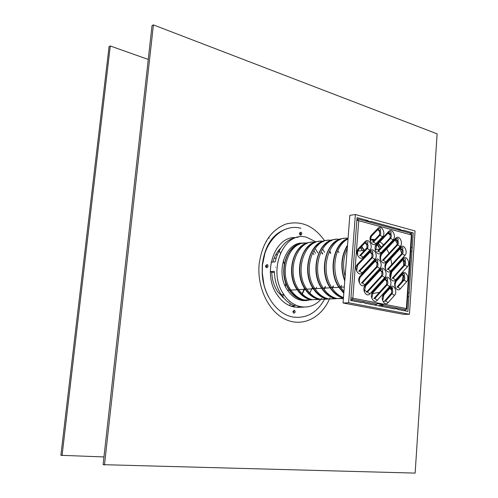 <?xml version="1.0" encoding="UTF-8"?>
<svg xmlns="http://www.w3.org/2000/svg" width="498" height="498" viewBox="0 0 498 498"><rect width="100%" height="100%" fill="white"/><g stroke="black" fill="none" stroke-linecap="round" stroke-linejoin="round"><path stroke-width="0.75" d="M266.131 241.269L266.474 241.555M276.209 253.887L276.975 255.412M103.964 456.927L60.881 455.309L109.074 46.569L110.276 45.978L148.261 59.443M62.057 455.57L110.276 45.978M289.662 301.184L289.326 301.346M265.708 266.019L266.424 265.366L266.785 265.639C267.009 266.766 266.698 267.102 265.857 266.648L265.708 266.019M265.59 265.845L267.028 264.544C269.804 265.776 266.113 269.81 265.583 266.113L265.59 265.845M300.213 232.964L300.562 233.213C300.817 234.29 300.543 234.626 299.74 234.222L299.572 233.755L300.786 232.136C303.419 233.226 300.157 237.26 299.503 233.724L300.786 232.143M293.459 312.483L292.936 311.767L293.646 310.945L293.963 311.194L293.459 312.483M293.901 313.242L292.855 311.816L294.274 310.167C295.582 311.53 295.457 312.551 293.901 313.242M304.869 288.84L302.429 293.652M312.389 287.607L309.968 292.712M303.394 300.157L302.603 300.574M284.657 298.943L277.697 291.784C273.981 286.101 272.001 279.577 271.765 272.207M272.904 262.048C274.398 256.377 276.956 251.795 280.579 248.303M314.294 287.645L313.759 288.884M303.755 300.213L302.983 300.618M292.961 237.751L294.355 237.801M313.977 250.731L315.489 253.283M301.047 306.805L298.557 307.378M292.78 237.77L294.972 237.646M301.788 306.924L298.377 307.391M302.049 306.961L294.424 307.085C287.67 305.797 281.936 301.713 277.212 294.828C261.942 273.707 274.205 236.382 295.246 237.583M315.52 249.125L317.88 252.891M324.41 299.51C316.921 312.694 306.644 318.564 293.571 317.114C277.33 314.861 262.888 294.953 262.303 272.798C260.691 245.053 281.14 222.656 300.86 228.302M299.684 232.722L300.263 232.89M263.915 284.414L262.278 272.879L262.434 265.957M415.145 473.1L103.098 464.671L152.033 25.579L153.421 24.9L437.12 133.85L415.145 473.1M104.468 464.976L153.421 24.9M320.606 299.622C310.54 311.082 293.173 309.109 283.81 294.455C266.735 270.794 284.009 229.97 306.874 237.372L315.962 241.885M322.685 249.224L324.572 252.349M321.72 298.333L321.204 298.956M298.346 237.154C286.593 238.604 278.861 246.827 275.164 261.83L271.136 262.222M270.302 271.615L274.323 271.279C274.554 280.044 276.863 287.819 281.246 294.592C285.037 300.207 289.606 303.998 294.959 305.965L290.82 306.121M297.219 307.378L303.967 307.11M300.107 306.961C300.518 306.675 297.076 306.799 300.107 306.961M275.45 267.221C275.599 265.465 275.599 265.465 275.45 267.221M308.443 300.219C300.431 301.844 293.496 298.576 287.639 290.421C274.697 272.568 285.653 240.964 303.431 243.211M298.47 243.709L299.366 243.503M290.079 303.537L289.886 305.76M295.053 304.807L294.959 305.965M270.308 271.914L274.367 272.63M376.009 243.678L382.551 236.818C386.224 233.288 381.493 224.399 378.001 228.314L371.402 235.143C367.624 238.735 372.498 247.711 376.009 243.678L373.494 242.072L372.56 242.177L379.601 234.583L379.694 231.85L378.131 229.964M387.313 232.915L390.32 235.062M395.032 240.011L397.441 243.572M399.738 248.048L401.762 253.594M403.025 258.935L403.187 259.888L405.366 261.388L405.665 263.093L405.266 264.681L393.078 278.295L395.568 279.907L407.408 266.735C410.9 263.174 406.374 254.603 403.056 258.543L391.111 271.653C387.475 275.332 392.187 284.003 395.568 279.907M403.212 260.062L403.766 265.484M403.617 272.699L403.554 273.296M403.231 275.743L401.905 281.625M385.657 300.966L383.777 301.477M361.853 302.597L350.748 300.475L357.072 217.626L367.972 220.602L369.373 221.678L370.867 221.392L400.541 229.485L401.855 230.518L403.262 230.225L413.209 232.94L407.912 311.399L397.79 309.47L396.452 308.523L395.026 308.941L364.804 303.164L363.384 302.18L361.853 302.597M408.902 296.702L407.694 296.752M409.169 292.749L407.962 292.812M411.971 251.247L410.769 251.366M412.232 247.357L411.031 247.475M413.209 232.94L410.663 233.232M401.6 230.425L400.622 230.537M400.541 229.485L397.908 229.802M369.186 221.616L368.246 221.741M367.972 220.602L365.351 220.95M343.396 298.576L337.32 298.595C331.836 297.462 327.167 294.001 323.308 288.205C310.03 269.337 321.59 236.114 339.673 239.351M343.427 298.134C338.229 296.808 333.791 293.372 330.124 287.807C317.705 269.991 326.887 238.33 343.9 238.498M360.627 247.4L361.616 248.801M336.362 298.383L335.658 298.265C330.255 297.15 325.655 293.745 321.857 288.043C310.895 272.313 316.915 244.3 331.712 240.59M343.421 298.209L335.627 298.669C330.143 297.543 325.48 294.088 321.621 288.298C309.252 270.682 318.409 239.364 335.384 239.494M335.938 298.725L328.917 298.968C323.451 297.854 318.795 294.424 314.948 288.691C301.738 270.059 313.223 237.216 331.245 240.316M327.902 298.744L327.292 298.644C321.901 297.543 317.313 294.169 313.528 288.529C302.635 273.004 308.598 245.352 323.308 241.586M335.098 298.563L327.261 299.043C321.795 297.929 317.139 294.511 313.298 288.784C300.973 271.366 310.111 240.378 327.043 240.466M327.634 299.111L320.687 299.335C315.234 298.234 310.59 294.841 306.762 289.164C293.621 270.763 305.031 238.293 322.984 241.269M337.999 251.017L339.001 252.567M341.659 285.36L340.9 287.085M319.623 299.099L319.094 299.012C313.721 297.922 309.146 294.586 305.374 289.008C294.548 273.682 300.443 246.373 315.078 242.557M326.812 298.956L319.062 299.41C313.609 298.308 308.972 294.922 305.143 289.257C292.868 272.033 301.987 241.368 318.869 241.424M319.498 299.485L312.626 299.696C307.185 298.601 302.554 295.252 298.738 289.631C285.665 271.454 297.007 239.345 314.892 242.202M329.894 251.801L330.846 253.252M333.498 285.989L332.521 288.118M329.701 252.069L330.504 253.277M333.156 286.014L332.322 287.813M311.505 299.447L311.063 299.373C305.704 298.296 301.147 294.997 297.387 289.475C286.624 274.342 292.457 247.382 307.005 243.51M318.689 299.335L311.032 299.765C305.591 298.676 300.966 295.333 297.15 289.724C284.931 272.686 294.025 242.339 310.858 242.358M311.518 299.852L304.72 300.051C299.298 298.968 294.679 295.65 290.876 290.091C277.878 272.126 289.145 240.372 306.961 243.111M321.982 252.617L322.847 253.924M325.499 286.605L324.31 289.083M321.783 252.878L322.505 253.949M325.15 286.63L324.111 288.79M303.543 299.79L303.195 299.728C297.848 298.663 293.303 295.401 289.556 289.936C278.861 274.996 284.632 248.365 299.099 244.45M310.727 299.709L303.164 300.12C297.736 299.043 293.123 295.731 289.326 290.178C277.149 273.327 286.226 243.285 303.008 243.279M297.213 244.082L298.688 244.176M313.192 253.513L313.97 254.671M316.61 287.284L315.701 289.201M303.182 300.12L301.744 300.45M366.877 291.71L364.567 290.222M370.649 239.214L375.038 239.594M379.918 241.767L383.616 244.879M386.709 248.894L389.019 253.339M390.812 258.748L391.777 264.55M391.702 272.045L390.494 278.121M379.488 292.351L372.647 293.509M345.102 276.564C342.556 266.405 343.284 257.024 347.28 248.421M373.886 239.357L374.708 239.936M378.405 243.354L381.337 247.288M373.014 239.239L374.452 240.204M378.169 243.603L381.113 247.525M344.809 280.281C340.539 267.575 341.429 256.096 347.48 245.844M370.811 239.202L373.575 241.119M377.135 244.692L379.949 248.763M344.753 281.021C340.109 267.725 341.037 255.754 347.536 245.116M371.496 239.177L373.824 240.858M377.366 244.45L379.233 247.002M343.937 291.554L340.57 287.197C330.218 271.976 334.519 245.103 348.009 239.034M343.844 292.768L339.045 287.035C328.294 271.335 333.679 243.454 348.021 238.897M343.807 293.229L338.808 287.302C327.865 271.317 333.436 242.931 348.052 238.442M343.471 297.555C338.945 295.918 335.067 292.631 331.849 287.707C318.577 268.708 330 235.243 348.065 238.337M361.66 246.329L364.455 250.426M361.43 246.572L364.113 250.457M343.458 297.723C338.335 296.416 333.971 293.023 330.355 287.545C319.33 271.603 325.418 243.229 340.29 239.575M360.396 247.637L362.37 250.6M409.443 314.232L348.631 302.765L343.054 302.983L349.845 215.329L355.391 214.526L415.046 230.954L409.443 314.232L403.81 314.363L343.054 302.983M348.631 302.765L355.391 214.526M375.224 305.156L377.191 303.593L383.199 304.751L382.937 305.361L381.238 306.301M379.445 305.959L379.495 305.299L381.68 305.224L382.42 304.602M402.322 274.996L403.729 276.757L403.635 279.44L396.931 287.209L397.871 287.159L400.355 288.772L406.586 281.737C410.091 278.108 405.559 269.58 402.228 273.589L395.935 280.592L396.184 281.339L395.561 282.347M400.585 248.701L401.625 249.591L402.135 250.824L401.681 253.719L387.307 269.424L388.241 269.35L390.743 270.962L404.911 255.424C408.416 251.901 403.878 243.273 400.541 247.176L386.249 262.639C382.576 266.299 387.326 275.045 390.743 270.962M388.714 233.083L390.283 234.938L390.065 237.938L377.521 251.334L378.455 251.241L380.964 252.847L393.146 239.88C396.738 236.376 392.1 227.592 388.683 231.477L376.395 244.387C372.647 248.004 377.484 256.9 380.964 252.847M370.363 252.374L372.018 254.31L371.763 257.323L358.703 271.261L359.637 271.192L362.177 272.854L374.863 259.34C378.605 255.692 373.799 246.809 370.238 250.849L357.44 264.295C353.536 268.067 358.554 277.062 362.177 272.854M380.354 270.607L381.499 271.572L381.997 272.817L381.499 275.73L366.466 292.158L367.4 292.108L369.933 293.776L384.761 277.523C388.428 273.825 383.703 265.092 380.217 269.169L365.252 285.354C361.411 289.195 366.36 298.047 369.933 293.776M385.284 279.608L386.797 281.451L386.548 284.439L373.861 298.576L374.801 298.539L377.322 300.201L389.648 286.493C393.277 282.777 388.596 274.118 385.135 278.214L372.703 291.859C368.918 295.7 373.805 304.465 377.322 300.201M390.171 288.529L391.64 290.346L391.528 293.036L384.637 301.01L385.577 300.973L388.085 302.622L394.491 295.395C398.089 291.654 393.445 283.069 390.021 287.184L383.553 294.38C379.856 298.19 384.643 306.849 388.085 302.622M391.764 288.747L390.606 287.626M404.295 310.708L405.995 309.793L406.374 308.567L406.86 308.816M350.941 297.978L352.858 298.196L352.466 299.497L351.134 300.462L361.94 302.529M411.852 235.311L409.935 233.07L358.168 219.002M356.991 218.74L358.747 220.714L356.854 220.465M350.76 300.331L351.134 300.462L350.766 300.481M365.302 243.142L367.014 245.109L366.889 247.848L359.662 255.636L360.589 255.549L363.129 257.192L369.852 250.139C373.631 246.504 368.781 237.546 365.19 241.567L358.404 248.589C354.514 252.287 359.512 261.332 363.129 257.192M375.38 261.531L376.575 262.514L377.073 263.772L376.569 266.698L361.386 283.038L362.32 282.982L364.86 284.651L379.831 268.472C383.541 264.793 378.773 255.991 375.249 260.049L360.141 276.153C356.257 279.969 361.249 288.902 364.86 284.651M403.119 260.018L404.631 262.122L404.326 264.755L392.138 278.351L393.078 278.295M395.804 239.737L396.887 240.646L397.404 241.891L396.943 244.792L382.433 260.417L383.367 260.336L385.869 261.942L400.174 246.485C403.722 242.98 399.141 234.284 395.773 238.169L381.344 253.55C377.633 257.192 382.427 266.013 385.869 261.942M268.497 237.552L269.225 238.175M278.824 250.17L280.355 253.109M283.294 260.579L284.221 263.89M285.759 282.976L285.373 286.394M283.661 294.237L282.621 297.381M304.515 288.261L302.218 293.434M290.153 290.801L290.658 289.867M287.863 290.751L288.149 290.247M279.11 250.737L278.594 250.444M282.347 297.144L282.814 296.777M279.652 249.778L279.328 249.591M268.459 296.684C264.65 289.45 262.558 281.501 262.172 272.848L262.359 265.484L264.955 253.121M329.352 299.298C321.086 317.998 302.467 327.254 285.659 319.517C268.833 311.947 256.924 287.72 259.128 264.332C261.979 243.429 270.906 230.008 285.914 224.063C301.122 220.228 314.033 225.812 324.646 240.808M329.825 250.799L330.205 251.77M330.61 252.872L330.747 253.258M333.386 285.995L333.311 286.437M329.95 297.904L329.738 298.414M364.729 303.064L375.592 305.143M381.599 306.289L395.107 308.872M397.715 309.37L404.656 310.702M401.513 275.4L402.465 274.336L402.228 273.589M395.935 280.592C392.337 284.29 397.006 292.892 400.355 288.772M402.39 274.871L404.258 275.805L404.669 276.695L404.768 278.756L404.115 280.144L406.586 281.737M403.175 280.2L404.115 280.144L397.871 287.159M406.374 308.567L352.858 298.196L358.747 220.714L411.36 234.938L406.374 308.567M390.725 273.446L391.366 272.418L391.111 271.653M407.408 266.735L404.936 265.16L403.996 265.235M402.303 260.398L403.293 259.309L403.056 258.543M386.249 262.639L386.504 263.423L385.85 264.469M399.757 249.068L400.784 247.948L400.541 247.176M400.678 248.564L402.558 249.498L402.982 250.401L403.094 252.474L402.44 253.856L404.911 255.424M401.5 253.943L402.44 253.856L388.241 269.35M380.933 255.412L381.599 254.347L381.344 253.55M400.174 246.485L397.697 244.916L383.367 260.336M394.951 240.092L396.022 238.959L395.773 238.169M395.904 239.594L397.821 240.546L398.4 242.14L398.039 244.443L396.763 245.016M388.683 231.477L388.932 232.286L387.83 233.444M388.807 232.946L390.787 233.917L391.216 234.832L391.384 236.581L390.656 238.305L393.146 239.88M376.395 244.387L376.656 245.197L375.971 246.286M389.722 238.411L390.656 238.305L378.455 251.241M371.402 235.143L371.67 235.965L370.966 237.073M377.123 230.313L378.262 229.136L378.001 228.314M378.131 229.821L380.198 230.811L380.628 231.738L380.733 233.848L380.042 235.23L382.551 236.818M379.115 235.342L380.042 235.23L373.494 242.072M357.975 250.519L358.678 249.417L358.404 248.589M369.852 250.139L367.325 248.514L360.589 255.549M364.337 243.553L365.457 242.395L365.19 241.567M365.351 243.049L367.518 244.076L368.028 245.352L367.823 247.755L367.325 248.514L366.397 248.608M370.238 250.849L370.506 251.658L369.429 252.797M370.412 252.287L372.535 253.295L372.84 253.893L373.095 255.984L372.342 257.721L374.863 259.34M357.44 264.295L357.713 265.11L357.029 266.187M371.415 257.802L372.342 257.721L359.637 271.192M359.743 278.009L360.415 276.956L360.141 276.153M379.831 268.472L377.322 266.847L362.32 282.982M374.471 261.954L375.511 260.846L375.249 260.049M375.424 261.438L377.509 262.44L378.007 263.697L377.808 266.081L377.322 266.847L376.382 266.922M380.217 269.169L380.472 269.953L379.464 271.043M380.397 270.52L382.439 271.503L382.85 272.412L382.931 274.498L382.252 275.892L384.761 277.523M365.252 285.354L365.526 286.138L364.866 287.178M381.319 275.96L382.252 275.892L367.4 292.108M385.135 278.214L385.39 278.98L384.419 280.05M385.328 279.515L387.326 280.486L387.73 281.395L387.818 283.468L387.145 284.862L389.648 286.493M372.703 291.859L372.971 292.631L372.33 293.652M386.205 284.918L387.145 284.862L374.801 298.539M390.021 287.184L390.27 287.931L389.33 288.983M390.214 288.442L392.175 289.4L392.468 289.979L392.717 292.027L391.994 293.758L394.491 295.395M383.553 294.38L383.809 295.133L383.186 296.136M391.055 293.808L391.994 293.758L385.577 300.973M392.605 288.554L391.042 287.383M274.112 258.263L276.085 258.064M266.424 265.366L267.028 264.544M266.785 265.639L265.776 265.733M300.562 233.213L299.628 233.332M293.646 310.945L294.274 310.167M293.963 311.194L293.054 311.225M262.278 272.879L262.247 265.366C264.662 245.365 272.985 233.145 287.215 228.7M283.81 294.455L281.246 294.592M330.124 287.807L323.308 288.205M323.158 287.969L321.857 288.043M321.621 288.298L314.948 288.691M314.798 288.454L313.528 288.529M313.298 288.784L306.762 289.164M306.612 288.933L305.374 289.008M305.143 289.257L298.738 289.631M298.588 289.406L297.387 289.475M297.15 289.724L290.876 290.091M290.726 289.867L289.556 289.936M289.326 290.178L287.551 290.284M379.576 249.156L375.772 249.473M364.673 250.407L357.819 250.986M344.292 286.979L340.57 287.197M340.414 286.954L339.045 287.035M338.808 287.302L331.849 287.707M331.693 287.464L330.355 287.545M395.119 286.742L395.356 285.771C394.839 285.317 395.119 283.835 396.184 281.339L402.465 274.336C403.884 273.545 404.631 273.62 404.7 274.572L404.258 275.805L403.318 275.867M390.301 277.853L390.532 276.869C390.009 276.353 390.289 274.865 391.366 272.418L403.293 259.309C404.662 258.543 405.397 258.63 405.49 259.576L405.061 260.815L404.127 260.896M385.446 268.889L385.664 267.887C385.141 267.382 385.415 265.895 386.504 263.423L400.784 247.948C402.116 247.195 402.845 247.294 402.975 248.253L402.558 249.498L401.625 249.591M380.547 259.85L380.758 258.823C380.223 258.269 380.503 256.775 381.599 254.347L396.022 238.959C397.36 238.212 398.095 238.324 398.219 239.289L397.821 240.546L396.887 240.646M375.61 250.731L376.656 245.197L388.932 232.286C390.276 231.526 391.017 231.651 391.173 232.647L390.787 233.917L389.853 234.023M370.624 241.53L370.817 240.478C370.269 239.868 370.556 238.368 371.67 235.965L378.262 229.136C379.644 228.377 380.41 228.514 380.565 229.534L380.198 230.811L379.264 230.929M357.608 254.988L357.794 253.924C357.253 253.277 357.552 251.776 358.678 249.417L365.457 242.395C366.926 241.592 367.736 241.723 367.891 242.787L367.518 244.076L366.59 244.176M356.63 270.651L357.713 265.11L370.506 251.658C371.962 250.843 372.772 250.961 372.921 252.019L372.535 253.295L371.601 253.389M359.319 282.466L359.519 281.432C358.996 280.81 359.295 279.316 360.415 276.956L375.511 260.846C377.005 260.031 377.801 260.137 377.907 261.17L377.509 262.44L376.575 262.514M364.43 291.623L365.526 286.138L380.472 269.953C381.954 269.125 382.744 269.225 382.85 270.24L382.439 271.503L381.499 271.572M371.875 298.078L372.971 292.631L385.39 278.98C386.865 278.139 387.649 278.226 387.749 279.235L387.326 280.486L386.392 280.548M382.725 300.543L383.809 295.133L390.27 287.931C391.304 286.997 392.082 287.072 392.611 288.155L392.175 289.4L391.235 289.45M350.797 299.821L352.466 299.497L376.924 304.203M382.937 305.361L405.995 309.793L406.885 308.716L411.865 235.156L411.205 233.898"/></g></svg>
